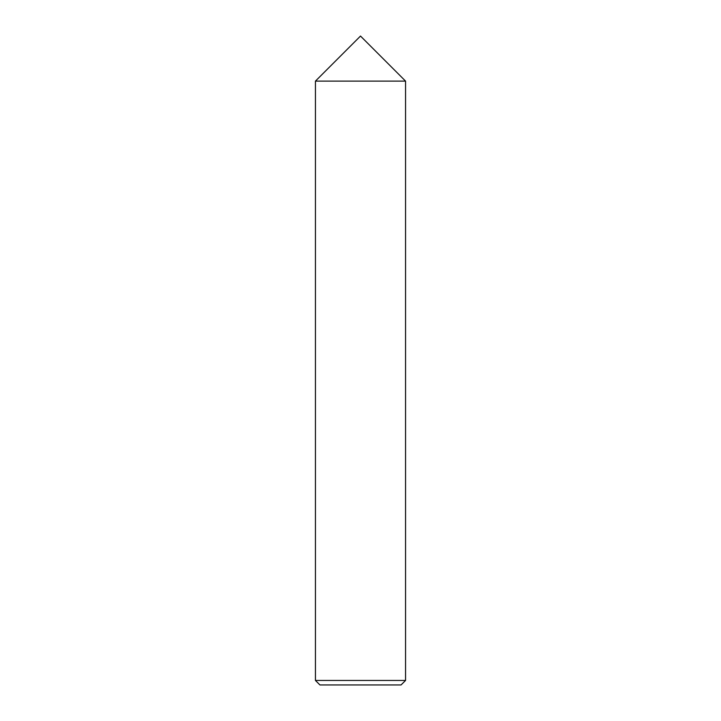 <?xml version="1.0" encoding="UTF-8"?>
<svg xmlns="http://www.w3.org/2000/svg" width="721" height="721" viewBox="0 0 721 721"><rect width="100%" height="100%" fill="white"/><g stroke="black" fill="none" stroke-linecap="round" stroke-linejoin="round"><path stroke-width="1.08" d="M405.562 81.112L315.438 81.112L360.5 36.05L405.562 81.112L315.438 81.112L360.5 36.05L405.562 81.112L315.438 81.112L405.562 81.112L315.438 81.112L405.562 81.112L405.562 680.444L315.438 680.444L315.438 81.112L315.438 680.444L319.944 684.95L401.056 684.95L405.562 680.444L315.438 680.444L319.944 684.95L401.056 684.95L405.562 680.444L405.562 81.112"/></g></svg>
